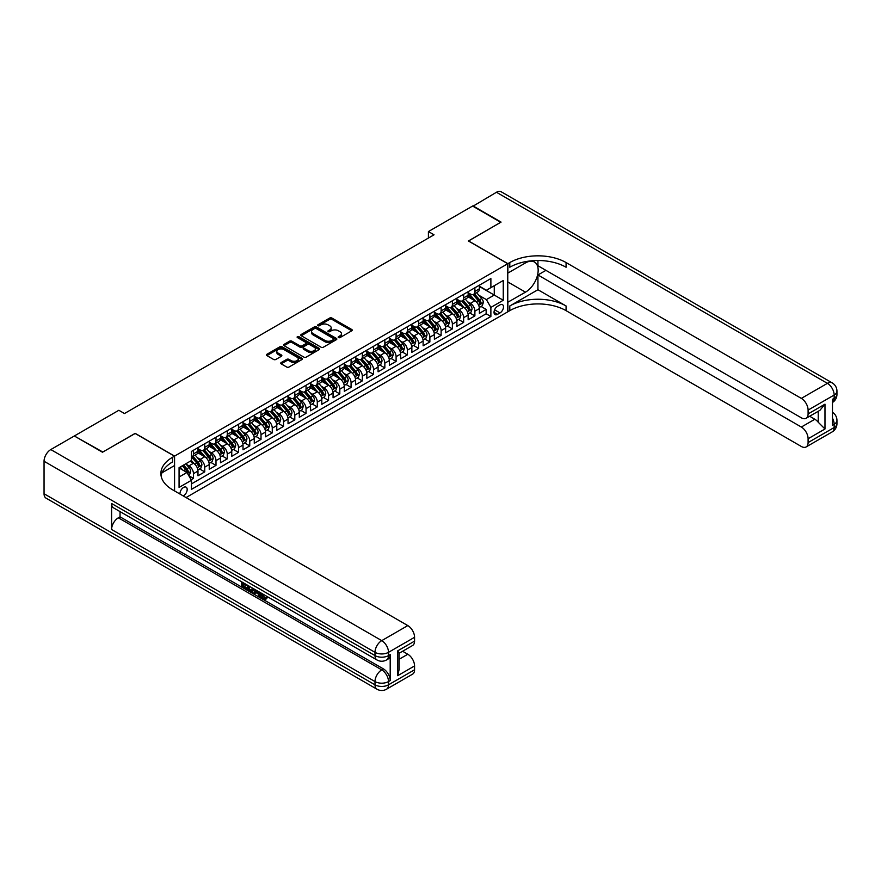 <?xml version="1.0" encoding="UTF-8"?>
<svg xmlns="http://www.w3.org/2000/svg" width="881" height="881" viewBox="0 0 881 881"><rect width="100%" height="100%" fill="white"/><g stroke="black" fill="none" stroke-linecap="round" stroke-linejoin="round"><path stroke-width="1.32" d="M338.502 337.577A1.09 0.628 0 0 0 340.044 337.577L351.783 330.793A1.564 0.903 0 0 0 352.246 330.155A1.564 0.903 0 0 0 351.783 329.516L331.895 318.041A1.564 0.903 0 0 0 329.692 318.041L317.942 324.814A1.09 0.628 0 0 0 319.495 325.706L321.014 324.836A5 2.885 0 0 1 328.084 324.836L329.747 325.794A5 2.885 0 0 1 331.212 327.831A5 2.885 0 0 1 329.747 329.868L328.228 330.749A1.09 0.628 0 0 0 329.769 331.641L331.289 330.76A5 2.885 0 0 1 338.359 330.76L340.022 331.719A5 2.885 0 0 1 341.487 333.767A5 2.885 0 0 1 340.022 335.804L338.502 336.685A1.09 0.628 0 0 0 338.502 337.577L338.502 336.685M183.226 495.926A5.099 2.94 120 0 0 183.578 495.739A5.099 2.94 120 0 0 186.904 491.257A5.099 2.94 120 0 0 186.122 487.171A5.099 2.94 120 0 0 183.578 487.424A5.099 2.94 120 0 0 179.988 494.065M281.182 362.565A1.564 0.903 0 0 0 280.72 363.203A1.564 0.903 0 0 0 281.182 363.842L286.765 367.058A1.564 0.903 0 0 0 288.968 367.058L302.007 359.536A1.564 0.903 0 0 0 302.469 358.897A1.564 0.903 0 0 0 302.007 358.259L282.118 346.773A1.564 0.903 0 0 0 279.916 346.773L266.877 354.305A1.564 0.903 0 0 0 266.414 354.944A1.564 0.903 0 0 0 266.877 355.583L273.617 359.47A1.564 0.903 0 0 0 275.819 359.47L281.402 356.254A1.564 0.903 0 0 0 281.865 355.616A1.564 0.903 0 0 0 281.402 354.977L278.055 353.05A4.185 2.412 0 0 1 276.832 351.343A4.185 2.412 0 0 1 279.42 349.107A4.185 2.412 0 0 1 283.968 349.636L297.062 357.19A4.185 2.412 0 0 1 298.285 358.897A4.185 2.412 0 0 1 295.708 361.122A4.185 2.412 0 0 1 291.148 360.604L288.968 359.349A1.564 0.903 0 0 0 286.765 359.349L281.182 362.565L281.182 363.842L286.765 360.648L286.765 359.349M135.167 433.485L102.813 452.03L74.665 436.183M135.167 433.353L174.57 456.094L507.764 263.727L507.764 311.819L186.056 497.556M74.665 435.787L118.847 410.282L124.474 413.53L434.036 234.809L428.408 231.56L472.59 206.055L500.727 222.298L468.373 240.987L507.764 263.727M321.125 347.224A1.564 0.903 0 0 0 323.338 347.224L336.377 339.692A1.564 0.903 0 0 0 336.828 339.053A1.564 0.903 0 0 0 336.377 338.425L316.488 326.939A1.564 0.903 0 0 0 314.275 326.939L301.236 334.461A1.564 0.903 0 0 0 300.773 335.099A1.564 0.903 0 0 0 301.236 335.738L321.125 347.224M297.866 337.808A1.09 0.628 0 0 1 298.967 337.963L298.967 336.663L319.186 348.336A1.564 0.903 0 0 1 319.649 348.975A1.564 0.903 0 0 1 319.186 349.614L306.148 357.146A1.564 0.903 0 0 1 303.945 357.146L284.056 345.66L289.629 342.467L289.629 341.167L284.056 344.383A1.564 0.903 0 0 0 283.594 345.022A1.564 0.903 0 0 0 284.056 345.66L284.056 344.383M289.629 342.467A1.564 0.903 0 0 1 291.842 342.467L291.842 341.167A1.564 0.903 0 0 0 289.629 341.167M291.842 341.167L299.914 345.826A1.564 0.903 0 0 0 302.117 345.826L305.817 343.678A1.564 0.903 0 0 0 306.28 343.05A1.564 0.903 0 0 0 305.817 342.412L297.426 337.555A1.09 0.628 0 0 1 298.967 336.663M191.144 479.738L193.479 478.394L188.809 475.696M186.155 464.21L188.975 465.851A6.365 3.678 60 0 1 193.479 473.648L197.983 471.049L197.983 475.784L204.733 471.886L199.613 468.934M197.41 457.713L200.24 459.342A6.365 3.678 60 0 1 204.733 467.15L209.238 464.551L209.238 469.287L215.999 465.388L210.878 462.437M208.665 451.215L211.495 452.845A6.365 3.678 60 0 1 215.999 460.642L220.492 458.043L220.492 462.789L227.254 458.891L222.133 455.94M219.92 444.718L222.75 446.348A6.365 3.678 60 0 1 227.254 454.144L231.758 451.546L231.758 456.292L238.509 452.394L233.388 449.431M231.174 438.22L234.005 439.85A6.365 3.678 60 0 1 238.509 447.647L243.013 445.048L243.013 449.795L249.764 445.896L244.643 442.934M242.44 431.723L245.259 433.353A6.365 3.678 60 0 1 249.764 441.15L254.268 438.551L254.268 443.297L261.018 439.399L255.897 436.436M253.695 425.226L256.514 426.856A6.365 3.678 60 0 1 261.018 434.652L265.522 432.053L265.522 436.8L272.273 432.901L267.152 429.939M264.95 418.717L267.78 420.358A6.365 3.678 60 0 1 272.273 428.155L276.777 425.556L276.777 430.291L283.539 426.393L278.418 423.442M276.205 412.22L279.035 413.85A6.365 3.678 60 0 1 283.539 421.658L288.032 419.059L288.032 423.794L294.794 419.896L289.673 416.944M287.459 405.723L290.29 407.352A6.365 3.678 60 0 1 294.794 415.149L299.298 412.55L299.298 417.297L306.048 413.398L300.928 410.447M298.714 399.225L301.544 400.855A6.365 3.678 60 0 1 306.048 408.652L310.553 406.053L310.553 410.799L317.303 406.901L312.182 403.939M309.98 392.728L312.799 394.358A6.365 3.678 60 0 1 317.303 402.154L321.807 399.556L321.807 404.302L328.558 400.403L323.437 397.441M321.235 386.23L324.054 387.86A6.365 3.678 60 0 1 328.558 395.657L333.062 393.058L333.062 397.805L339.813 393.906L334.692 390.944M332.489 379.733L335.32 381.363A6.365 3.678 60 0 1 339.813 389.16L344.317 386.561L344.317 391.307L351.079 387.409L345.958 384.446M343.744 373.225L346.574 374.865A6.365 3.678 60 0 1 351.079 382.662L355.572 380.063L355.572 384.799L362.333 380.9L357.212 377.949M354.999 366.727L357.829 368.357A6.365 3.678 60 0 1 362.333 376.165L366.837 373.566L366.837 378.301L373.588 374.403L368.467 371.452M366.254 360.23L369.084 361.86A6.365 3.678 60 0 1 373.588 369.657L378.092 367.058L378.092 371.804L384.843 367.906L379.722 364.954M377.52 353.733L380.339 355.362A6.365 3.678 60 0 1 384.843 363.159L389.347 360.56L389.347 365.307L396.098 361.408L390.977 358.446M388.774 347.235L391.593 348.865A6.365 3.678 60 0 1 396.098 356.662L400.602 354.063L400.602 358.809L407.352 354.911L402.232 351.948M400.029 340.738L402.859 342.368A6.365 3.678 60 0 1 407.352 350.164L411.856 347.566L411.856 352.312L418.618 348.413L413.497 345.451M411.284 334.24L414.114 335.87A6.365 3.678 60 0 1 418.618 343.667L423.122 341.068L423.122 345.815L429.873 341.916L424.752 338.954M422.539 327.732L425.369 329.373A6.365 3.678 60 0 1 429.873 337.17L434.377 334.571L434.377 339.306L441.128 335.408L436.007 332.456M433.793 321.235L436.624 322.864A6.365 3.678 60 0 1 441.128 330.672L445.632 328.073L445.632 332.809L452.382 328.91L447.262 325.959M445.059 314.737L447.878 316.367A6.365 3.678 60 0 1 452.382 324.164L456.887 321.565L456.887 326.311L463.637 322.413L458.516 319.462M456.314 308.24L459.133 309.87A6.365 3.678 60 0 1 463.637 317.667L468.141 315.068L468.141 319.814L474.892 315.916L474.892 311.169A6.365 3.678 -120 0 0 470.399 303.372L467.569 301.743M469.771 312.953L474.892 315.916M197.983 471.049A6.365 3.678 -120 0 0 193.479 463.252L190.109 461.292M209.238 464.551A6.365 3.678 -120 0 0 204.733 456.743L197.773 452.724M220.492 458.043A6.365 3.678 -120 0 0 215.999 450.246L209.028 446.226M231.758 451.546A6.365 3.678 -120 0 0 227.254 443.749L220.294 439.729M243.013 445.048A6.365 3.678 -120 0 0 238.509 437.251L231.549 433.232M254.268 438.551A6.365 3.678 -120 0 0 249.764 430.754L242.804 426.734M265.522 432.053A6.365 3.678 -120 0 0 261.018 424.257L254.058 420.237M276.777 425.556A6.365 3.678 -120 0 0 272.273 417.759L265.313 413.74M288.032 419.059A6.365 3.678 -120 0 0 283.539 411.251L276.568 407.231M299.298 412.55A6.365 3.678 -120 0 0 294.794 404.753L287.834 400.734M310.553 406.053A6.365 3.678 -120 0 0 306.048 398.256L299.088 394.236M321.807 399.556A6.365 3.678 -120 0 0 317.303 391.759L310.343 387.739M333.062 393.058A6.365 3.678 -120 0 0 328.558 385.261L321.598 381.242M344.317 386.561A6.365 3.678 -120 0 0 339.813 378.764L332.853 374.744M355.572 380.063A6.365 3.678 -120 0 0 351.079 372.267L344.108 368.247M366.837 373.566A6.365 3.678 -120 0 0 362.333 365.758L355.373 361.739M378.092 367.058A6.365 3.678 -120 0 0 373.588 359.261L366.628 355.241M389.347 360.56A6.365 3.678 -120 0 0 384.843 352.763L377.883 348.744M400.602 354.063A6.365 3.678 -120 0 0 396.098 346.266L389.138 342.246M411.856 347.566A6.365 3.678 -120 0 0 407.352 339.769L400.392 335.749M423.122 341.068A6.365 3.678 -120 0 0 418.618 333.271L411.647 329.252M434.377 334.571A6.365 3.678 -120 0 0 429.873 326.763L422.913 322.754M445.632 328.073A6.365 3.678 -120 0 0 441.128 320.266L434.168 316.246M456.887 321.565A6.365 3.678 -120 0 0 452.382 313.768L445.423 309.749M468.141 315.068A6.365 3.678 -120 0 0 463.637 307.271L456.677 303.251M500.001 304.87L497.523 306.302A4.934 2.852 120 0 0 494.296 310.641A4.934 2.852 120 0 0 495.056 314.605A4.934 2.852 120 0 0 497.523 314.352L500.001 312.931A4.934 2.852 120 0 0 503.227 308.581A4.934 2.852 120 0 0 502.467 304.628A4.934 2.852 120 0 0 500.001 304.87M174.57 490.926L174.57 456.094M179.074 477.028L186.948 472.48L191.452 480.277L191.452 489.373L490.882 316.499L490.882 307.403L486.378 299.606L478.824 295.245M191.452 480.277L179.074 487.424L179.074 467.668L191.452 460.521L191.452 451.413L490.882 278.55L490.882 287.647L503.26 280.499L503.26 300.256L490.882 307.403M197.983 448.693L200.24 449.993A6.365 3.678 60 0 0 203.423 450.301L207.927 447.702A6.365 3.678 -120 0 0 209.238 444.784L209.238 441.15M209.238 442.185L211.495 443.484A6.365 3.678 60 0 0 214.678 443.804L219.182 441.205A6.365 3.678 -120 0 0 220.492 438.286L220.492 434.652M220.492 435.688L222.75 436.987A6.365 3.678 60 0 0 225.932 437.306L230.437 434.707A6.365 3.678 -120 0 0 231.758 431.789L231.758 428.155M231.758 429.19L234.005 430.49A6.365 3.678 60 0 0 237.187 430.809L241.691 428.21A6.365 3.678 -120 0 0 243.013 425.292L243.013 421.658M243.013 422.693L245.259 423.992A6.365 3.678 60 0 0 248.442 424.312L252.946 421.713A6.365 3.678 -120 0 0 254.268 418.794L254.268 415.149M254.268 416.195L256.514 417.495A6.365 3.678 60 0 0 259.708 417.814L264.201 415.204A6.365 3.678 -120 0 0 265.522 412.297L265.522 408.652M265.522 409.698L267.78 410.998A6.365 3.678 60 0 0 270.963 411.306L275.467 408.707A6.365 3.678 -120 0 0 276.777 405.8L276.777 402.154M276.777 403.201L279.035 404.5A6.365 3.678 60 0 0 282.217 404.808L286.721 402.21A6.365 3.678 -120 0 0 288.032 399.291L288.032 395.657M288.032 396.692L290.29 397.992A6.365 3.678 60 0 0 293.472 398.311L297.976 395.712A6.365 3.678 -120 0 0 299.298 392.794L299.298 389.16M299.298 390.195L301.544 391.494A6.365 3.678 60 0 0 304.727 391.814L309.231 389.215A6.365 3.678 -120 0 0 310.553 386.296L310.553 382.662M310.553 383.698L312.799 384.997A6.365 3.678 60 0 0 315.982 385.316L320.486 382.717A6.365 3.678 -120 0 0 321.807 379.799L321.807 376.165M321.807 377.2L324.054 378.5A6.365 3.678 60 0 0 327.247 378.819L331.741 376.22A6.365 3.678 -120 0 0 333.062 373.302L333.062 369.657M333.062 370.703L335.32 372.002A6.365 3.678 60 0 0 338.502 372.322L343.006 369.712A6.365 3.678 -120 0 0 344.317 366.804L344.317 363.159M344.317 364.205L346.574 365.505A6.365 3.678 60 0 0 349.757 365.813L354.261 363.214A6.365 3.678 -120 0 0 355.572 360.307L355.572 356.662M355.572 357.708L357.829 359.007A6.365 3.678 60 0 0 361.012 359.316L365.516 356.717A6.365 3.678 -120 0 0 366.837 353.799L366.837 350.164M366.837 351.2L369.084 352.499A6.365 3.678 60 0 0 372.267 352.818L376.771 350.22A6.365 3.678 -120 0 0 378.092 347.301L378.092 343.667M378.092 344.702L380.339 346.002A6.365 3.678 60 0 0 383.521 346.321L388.025 343.722A6.365 3.678 -120 0 0 389.347 340.804L389.347 337.17M389.347 338.205L391.593 339.504A6.365 3.678 60 0 0 394.787 339.824L399.28 337.225A6.365 3.678 -120 0 0 400.602 334.306L400.602 330.672M400.602 331.708L402.859 333.007A6.365 3.678 60 0 0 406.042 333.326L410.546 330.727A6.365 3.678 -120 0 0 411.856 327.809L411.856 324.164M411.856 325.21L414.114 326.51A6.365 3.678 60 0 0 417.297 326.829L421.801 324.219A6.365 3.678 -120 0 0 423.122 321.312L423.122 317.667M423.122 318.713L425.369 320.012A6.365 3.678 60 0 0 428.551 320.321L433.056 317.722A6.365 3.678 -120 0 0 434.377 314.814L434.377 311.169M434.377 312.215L436.624 313.515A6.365 3.678 60 0 0 439.806 313.823L444.31 311.224A6.365 3.678 -120 0 0 445.632 308.306L445.632 304.672M445.632 305.707L447.878 307.006A6.365 3.678 60 0 0 451.061 307.326L455.565 304.727A6.365 3.678 -120 0 0 456.887 301.809L456.887 298.174M456.887 299.21L459.133 300.509A6.365 3.678 60 0 0 462.327 300.828L466.82 298.23A6.365 3.678 -120 0 0 468.141 295.311L468.141 291.677M191.452 483.911L486.158 313.768L486.158 309.418L479.396 313.317L479.396 308.57A6.365 3.678 -120 0 0 474.892 300.773L467.932 296.754M468.141 292.712L470.399 294.012A6.365 3.678 -120 0 0 473.582 294.331A6.365 3.678 -120 0 0 474.892 291.413L474.892 287.779M473.582 294.331L478.086 291.732A6.365 3.678 -120 0 0 479.396 288.814L479.396 285.18M193.479 450.246L193.479 453.891A6.365 3.678 60 0 1 192.168 456.799A6.365 3.678 60 0 1 191.452 457.063M192.168 456.799L196.661 454.2A6.365 3.678 -120 0 0 197.983 451.292L197.983 447.647M204.733 443.749L204.733 447.394A6.365 3.678 60 0 1 203.423 450.301M215.999 437.251L215.999 440.885A6.365 3.678 60 0 1 214.678 443.804M227.254 430.754L227.254 434.388A6.365 3.678 60 0 1 225.932 437.306M238.509 424.257L238.509 427.891A6.365 3.678 60 0 1 237.187 430.809M249.764 417.748L249.764 421.393A6.365 3.678 60 0 1 248.442 424.312M261.018 411.251L261.018 414.896A6.365 3.678 60 0 1 259.708 417.814M272.273 404.753L272.273 408.399A6.365 3.678 60 0 1 270.963 411.306M283.539 398.256L283.539 401.901A6.365 3.678 60 0 1 282.217 404.808M294.794 391.759L294.794 395.393A6.365 3.678 60 0 1 293.472 398.311M306.048 385.261L306.048 388.895A6.365 3.678 60 0 1 304.727 391.814M317.303 378.764L317.303 382.398A6.365 3.678 60 0 1 315.982 385.316M328.558 372.256L328.558 375.901A6.365 3.678 60 0 1 327.247 378.819M339.813 365.758L339.813 369.403A6.365 3.678 60 0 1 338.502 372.322M351.079 359.261L351.079 362.906A6.365 3.678 60 0 1 349.757 365.813M362.333 352.763L362.333 356.409A6.365 3.678 60 0 1 361.012 359.316M373.588 346.266L373.588 349.9A6.365 3.678 60 0 1 372.267 352.818M384.843 339.769L384.843 343.403A6.365 3.678 60 0 1 383.521 346.321M396.098 333.271L396.098 336.905A6.365 3.678 60 0 1 394.787 339.824M407.352 326.763L407.352 330.408A6.365 3.678 60 0 1 406.042 333.326M418.618 320.266L418.618 323.911A6.365 3.678 60 0 1 417.297 326.829M429.873 313.768L429.873 317.413A6.365 3.678 60 0 1 428.551 320.321M441.128 307.271L441.128 310.916A6.365 3.678 60 0 1 439.806 313.823M452.382 300.773L452.382 304.408A6.365 3.678 60 0 1 451.061 307.326M463.637 294.276L463.637 297.91A6.365 3.678 60 0 1 462.327 300.828M463.637 317.667L463.637 322.413M452.382 324.164L452.382 328.91M441.128 330.672L441.128 335.408M429.873 337.17L429.873 341.916M418.618 343.667L418.618 348.413M407.352 350.164L407.352 354.911M396.098 356.662L396.098 361.408M384.843 363.159L384.843 367.906M373.588 369.657L373.588 374.403M362.333 376.165L362.333 380.9M351.079 382.662L351.079 387.409M339.813 389.16L339.813 393.906M328.558 395.657L328.558 400.403M317.303 402.154L317.303 406.901M306.048 408.652L306.048 413.398M294.794 415.149L294.794 419.896M283.539 421.658L283.539 426.393M272.273 428.155L272.273 432.901M261.018 434.652L261.018 439.399M249.764 441.15L249.764 445.896M238.509 447.647L238.509 452.394M227.254 454.144L227.254 458.891M215.999 460.642L215.999 465.388M204.733 467.15L204.733 471.886M193.479 473.648L193.479 478.394M186.948 472.48L179.074 467.921M486.378 299.606L494.263 295.058L494.263 285.697L503.26 280.499M479.396 286.479L503.26 300.256M479.396 286.215L486.378 290.245L490.882 287.647M428.408 231.56L428.408 238.057M481.037 306.456L486.158 309.418M486.158 313.768L490.882 316.499M338.932 337.731L340.022 337.104A5 2.885 0 0 0 341.487 335.066L341.487 333.767M331.212 327.831L331.212 329.131A5 2.885 0 0 1 329.747 331.168L328.657 331.796M351.761 330.804L331.895 319.34A1.564 0.903 0 0 0 329.692 319.34L318.382 325.86M336.355 339.714L316.488 328.239A1.564 0.903 0 0 0 314.275 328.239L301.258 335.749M333.613 339.504A1.09 0.628 0 0 0 333.613 338.612L316.147 328.536A1.09 0.628 0 0 0 314.605 328.536L312.997 329.461A5 2.885 0 0 0 311.544 331.498A5 2.885 0 0 0 312.997 333.536L324.935 340.429A5 2.885 0 0 0 332.005 340.429L333.613 339.504L333.613 340.804A1.09 0.628 0 0 0 333.932 340.363L333.932 339.053M311.544 331.498L311.544 332.798A5 2.885 0 0 0 312.997 334.835L312.997 333.536M333.613 340.804L332.005 341.729A5 2.885 0 0 1 324.935 341.729L312.997 334.835M291.842 342.467L299.914 347.125A1.564 0.903 0 0 0 302.117 347.125L305.817 344.978A1.564 0.903 0 0 0 306.28 344.35L306.28 343.05M298.967 337.963L319.164 349.625M308.284 350.649A4.185 2.412 0 0 0 312.832 351.178A4.185 2.412 0 0 0 315.42 348.942A4.185 2.412 0 0 0 314.187 347.235L309.572 344.581A1.564 0.903 0 0 0 307.37 344.581L303.67 346.718A1.564 0.903 0 0 0 303.207 347.356A1.564 0.903 0 0 0 303.67 347.984L308.284 350.649L308.284 351.948A4.185 2.412 0 0 0 312.832 352.477A4.185 2.412 0 0 0 315.42 350.242L315.42 348.942M303.207 347.356L303.207 348.656A1.564 0.903 0 0 0 303.67 349.283L303.67 347.984M308.284 351.948L303.67 349.283M298.285 358.897L298.285 360.197A4.185 2.412 0 0 1 295.708 362.421A4.185 2.412 0 0 1 291.148 361.904L288.968 360.648A1.564 0.903 0 0 0 286.765 360.648M276.832 351.343L276.832 352.642A4.185 2.412 0 0 0 278.055 354.349L278.055 353.05M281.38 356.265L278.055 354.349M301.985 359.547L282.118 348.072A1.564 0.903 0 0 0 279.916 348.072L266.888 355.594L266.877 354.305M479.308 307.458L482.215 305.773L483.339 302.524A4.218 2.434 -120 0 0 481.698 298.571L476.555 292.613M475.52 301.181L469.419 294.122A12.18 7.026 -120 0 0 468.141 292.778M472.183 299.199L468.769 295.256A10.109 5.837 -120 0 0 468.141 294.573M473.009 294.562L478.207 300.586A4.218 2.434 60 0 1 479.716 303.482L481.059 302.712A4.218 2.434 -120 0 0 479.561 299.804L474.419 293.847M473.306 294.463L478.901 300.928A2.147 1.244 60 0 1 479.44 301.776L481.059 302.712M472.932 206.242L496.455 192.267L827.402 383.345A9.548 5.517 120 0 1 832.171 382.872A9.548 9.548 0 0 1 836.95 391.142A9.548 5.517 180 0 1 834.153 395.04L808.097 410.083A9.548 5.517 -120 0 0 801.336 398.388L827.402 383.345A9.548 5.517 60 0 1 834.153 395.04L834.153 398.289L832.468 399.269L832.468 425.259L834.153 424.29L834.153 427.538A9.548 5.517 60 0 1 832.171 431.91L806.115 446.953A9.548 5.517 -120 0 0 808.097 442.581L834.153 427.538A9.548 5.517 0 0 0 836.95 423.64A9.548 9.548 0 0 1 832.171 431.91M472.932 205.857L501.069 222.1L468.483 241.042M507.764 302.271L525.494 292.162A17.906 10.341 120 0 0 537.201 276.381A17.906 10.341 120 0 0 534.448 262.031A17.906 10.341 120 0 0 525.494 262.912L507.874 273.088L507.874 263.661L509.791 262.56A39.799 22.972 180 0 1 566.076 262.56L801.336 398.388M507.874 302.337L507.874 311.753L509.791 310.652A39.799 22.972 180 0 1 566.076 310.652L801.336 446.48A9.548 5.517 -120 0 0 806.115 446.953M537.939 289.728L509.791 305.971A39.799 22.972 180 0 1 566.076 305.971L537.939 289.728L537.939 274.971L545.923 270.357M537.939 260.512L537.939 265.743L801.336 417.814A9.548 5.517 -120 0 0 806.115 418.288A9.548 5.517 -120 0 0 808.097 413.916L824.979 404.17L824.979 428.992L818.229 422.241L818.229 411.306M824.979 428.992L808.097 438.749L808.097 442.581M808.097 438.749A9.548 5.517 -120 0 0 801.336 427.043L814.848 419.246A9.548 5.517 60 0 1 818.229 422.241M537.939 274.971L801.336 427.043M496.455 192.267A9.548 5.517 -60 0 1 501.234 191.794L832.171 382.872M468.483 240.92L507.874 263.661M808.097 410.083L808.097 413.916M809.65 416.25L814.848 419.246M509.791 262.56L509.791 267.24A39.799 22.972 180 0 1 566.076 267.24L566.076 262.56M806.115 418.288L819.925 410.315L824.979 404.17M261.36 593.21L261.272 594.146L262.131 593.651L265.049 598.276M261.272 594.146L263.353 598.518L264.674 598.684L266.15 597.142L267.108 597.946L265.412 599.73L263.441 599.465C261.371 598.067 260.324 596.107 260.313 593.607L260.391 592.649M255.853 592.583L254.51 594.212L253.508 593.629L255.204 589.653M259.499 592.131L260.842 596.822L259.939 597.351L258.926 596.767L258.166 593.915L255.281 592.252L254.51 594.212M243.288 584.136L243.288 585.799L247.275 588.09L247.275 588.993L246.372 589.51L241.438 586.669L241.438 581.702M246.845 584.83L245.942 585.667L242.396 583.618L242.396 586.317L243.288 585.799M111.59 503.503L374.998 655.585A9.548 5.517 120 0 0 376.969 659.957L113.572 507.874A9.548 5.517 -60 0 1 111.59 503.503L111.59 529.503A9.548 5.517 -60 0 1 118.34 517.808L120.036 516.828L383.433 668.91A9.548 5.517 60 0 1 390.195 680.606L390.195 654.605A9.548 5.517 60 0 1 388.213 658.977L386.528 659.957A9.548 5.517 -120 0 0 388.499 655.585L390.195 654.605M120.036 516.828L120.036 511.608M253.144 588.464L253.21 589.521L254.091 589.015L252.285 592.098L247.671 590.259L247.671 585.303M102.471 452.228L135.057 433.419L174.46 456.16L172.544 457.272A39.799 22.972 -0 0 0 160.893 473.515A39.799 22.972 -0 0 0 172.544 489.759L407.804 625.587A9.548 5.517 60 0 1 414.566 637.293L388.499 652.336L388.499 655.585A9.548 5.517 -0 0 1 374.998 655.585L374.998 652.336L44.05 461.259A9.548 5.517 -60 0 1 50.801 449.563L74.334 435.985L102.471 452.228M174.46 456.16L174.46 465.586L162.016 472.767M397.672 650.872L399.071 652.986L399.071 669.681L397.672 675.694L397.672 650.872L414.566 641.126L414.566 637.293M414.566 641.126A9.548 5.517 60 0 1 412.583 645.498L399.071 653.295M44.05 493.756L374.998 684.823A9.548 5.517 120 0 0 376.969 689.206L46.032 498.128A9.548 5.517 -60 0 1 44.05 493.756L44.05 461.259M402.617 651.246L407.804 654.253A9.548 5.517 60 0 1 414.566 665.948L397.672 675.694M390.195 680.606L388.499 681.575L388.499 684.823L414.566 669.78L414.566 665.948M414.566 669.78A9.548 5.517 60 0 1 412.583 674.152L386.528 689.206A9.548 5.517 -120 0 0 388.499 684.823A9.548 5.517 -0 0 1 374.998 684.823L374.998 681.575L111.59 529.503M172.544 457.272L172.544 461.941A39.799 22.972 -0 0 0 161.091 475.85M242.396 586.317L246.372 588.618L247.275 588.09M246.372 588.618L246.372 589.51M242.396 582.253L246.339 584.532M245.942 584.764L245.942 585.667M253.21 589.521L252.285 592.098M248.629 585.854L248.629 589.918L250.017 590.722L251.614 591.085L252.197 587.913M249.521 586.372L249.521 589.389L252.517 590.567M248.629 589.918L249.521 589.389M250.017 590.722L250.92 590.193M258.232 591.404L259.939 597.351M256.096 590.171L255.567 591.525L257.88 592.858L257.34 590.887M256.668 590.501L257.538 591.625M255.567 591.525L256.47 591.008M263.353 598.518L264.256 598.001M265.247 597.659L266.205 598.463L267.108 597.946M266.205 598.463L265.412 599.73M468.053 313.955L470.961 312.27L472.084 309.022A4.218 2.434 -120 0 0 470.443 305.068L465.3 299.111M464.265 307.678L458.164 300.619A12.18 7.026 -120 0 0 456.887 299.287M460.917 305.696L457.514 301.754A10.109 5.837 -120 0 0 456.887 301.071M461.743 301.06L466.952 307.084A4.218 2.434 60 0 1 468.45 309.991L469.804 309.209A4.218 2.434 -120 0 0 468.307 306.302L463.153 300.344M462.051 300.961L467.646 307.425A2.147 1.244 60 0 1 468.185 308.273L469.804 309.209M456.787 320.453L459.706 318.779L460.829 315.53A4.218 2.434 -120 0 0 459.188 311.566L454.045 305.608M453.01 314.187L446.909 307.117A12.18 7.026 -120 0 0 445.632 305.784M449.662 312.204L446.249 308.251A10.109 5.837 -120 0 0 445.632 307.568M450.488 307.557L455.697 313.581A4.218 2.434 60 0 1 457.195 316.488L458.549 315.706A4.218 2.434 -120 0 0 457.041 312.799L451.898 306.841M450.797 307.458L456.391 313.933A2.147 1.244 60 0 1 456.931 314.77L458.549 315.706M445.533 326.95L448.44 325.276L449.574 322.028A4.218 2.434 -120 0 0 447.922 318.063L442.78 312.105M441.755 320.684L435.655 313.614A12.18 7.026 -120 0 0 434.377 312.281M438.408 318.702L434.994 314.748A10.109 5.837 -120 0 0 434.377 314.065M439.234 314.054L444.442 320.078A4.218 2.434 60 0 1 445.94 322.986L447.295 322.204A4.218 2.434 -120 0 0 445.786 319.296L440.643 313.339M439.542 313.955L445.125 320.431A2.147 1.244 60 0 1 445.676 321.268L447.295 322.204M434.278 333.447L437.185 331.774L438.309 328.525A4.218 2.434 -120 0 0 436.668 324.56L431.525 318.603M430.501 327.181L424.4 320.122A12.18 7.026 -120 0 0 423.122 318.779M427.153 325.199L423.739 321.246A10.109 5.837 -120 0 0 423.122 320.574M427.979 320.552L433.177 326.576A4.218 2.434 60 0 1 434.685 329.483L436.04 328.701A4.218 2.434 -120 0 0 434.531 325.794L429.388 319.847M428.287 320.453L433.87 326.928A2.147 1.244 60 0 1 434.41 327.765L436.04 328.701M423.023 339.956L425.93 338.271L427.054 335.022A4.218 2.434 -120 0 0 425.413 331.058L420.27 325.111M419.235 333.679L413.145 326.62A12.18 7.026 -120 0 0 411.856 325.276M415.898 331.697L412.484 327.743A10.109 5.837 -120 0 0 411.856 327.071M416.724 327.049L421.922 333.073A4.218 2.434 60 0 1 423.431 335.98L424.774 335.198A4.218 2.434 -120 0 0 423.276 332.291L418.134 326.344M417.032 326.95L422.616 333.425A2.147 1.244 60 0 1 423.155 334.262L424.774 335.198M411.768 346.453L414.676 344.768L415.799 341.52A4.218 2.434 -120 0 0 414.158 337.555L409.015 331.608M407.98 340.176L401.879 333.117A12.18 7.026 -120 0 0 400.602 331.774M404.643 338.194L401.229 334.251A10.109 5.837 -120 0 0 400.602 333.569M405.469 333.547L410.667 339.57A4.218 2.434 60 0 1 412.176 342.478L413.519 341.696A4.218 2.434 -120 0 0 412.022 338.8L406.879 332.842M405.767 333.459L411.361 339.923A2.147 1.244 60 0 1 411.901 340.771L413.519 341.696M400.514 352.951L403.421 351.266L404.544 348.017A4.218 2.434 -120 0 0 402.903 344.064L397.76 338.106M396.725 346.674L390.624 339.614A12.18 7.026 -120 0 0 389.347 338.271M393.378 344.691L389.975 340.749A10.109 5.837 -120 0 0 389.347 340.066M394.203 340.055L399.412 346.079A4.218 2.434 60 0 1 400.91 348.975L402.265 348.204A4.218 2.434 -120 0 0 400.756 345.297L395.613 339.339M394.512 339.956L400.106 346.42A2.147 1.244 60 0 1 400.646 347.268L402.265 348.204M389.248 359.448L392.166 357.763L393.289 354.514A4.218 2.434 -120 0 0 391.649 350.561L386.506 344.603M385.471 353.171L379.37 346.112A12.18 7.026 -120 0 0 378.092 344.779M382.123 351.189L378.709 347.246A10.109 5.837 -120 0 0 378.092 346.563M382.949 346.552L388.158 352.576A4.218 2.434 60 0 1 389.655 355.484L391.01 354.702A4.218 2.434 -120 0 0 389.501 351.794L384.358 345.837M383.257 346.453L388.851 352.918A2.147 1.244 60 0 1 389.391 353.766L391.01 354.702M377.993 365.945L380.9 364.271L382.035 361.023A4.218 2.434 -120 0 0 380.383 357.058L375.24 351.101M374.216 359.679L368.115 352.609A12.18 7.026 -120 0 0 366.837 351.277M370.868 357.697L367.454 353.744A10.109 5.837 -120 0 0 366.837 353.061M371.694 353.05L376.903 359.074A4.218 2.434 60 0 1 378.401 361.981L379.755 361.199A4.218 2.434 -120 0 0 378.246 358.292L373.104 352.334M372.002 352.951L377.586 359.426A2.147 1.244 60 0 1 378.136 360.263L379.755 361.199M366.738 372.443L369.646 370.769L370.769 367.52A4.218 2.434 -120 0 0 369.128 363.556L363.985 357.598M362.961 366.177L356.86 359.107A12.18 7.026 -120 0 0 355.572 357.774M359.613 364.194L356.199 360.241A10.109 5.837 -120 0 0 355.572 359.558M360.439 359.547L365.637 365.571A4.218 2.434 60 0 1 367.146 368.478L368.5 367.696A4.218 2.434 -120 0 0 366.992 364.789L361.849 358.831M360.747 359.448L366.331 365.923A2.147 1.244 60 0 1 366.87 366.76L368.5 367.696M355.484 378.94L358.391 377.266L359.514 374.018A4.218 2.434 -120 0 0 357.873 370.053L352.73 364.095M351.695 372.674L345.605 365.615A12.18 7.026 -120 0 0 344.317 364.271M348.358 370.692L344.945 366.738A10.109 5.837 -120 0 0 344.317 366.067M349.184 366.044L354.382 372.068A4.218 2.434 60 0 1 355.891 374.976L357.234 374.194A4.218 2.434 -120 0 0 355.737 371.286L350.594 365.34M349.493 365.945L355.076 372.421A2.147 1.244 60 0 1 355.616 373.258L357.234 374.194M344.229 385.449L347.136 383.764L348.259 380.515A4.218 2.434 -120 0 0 346.618 376.55L341.476 370.604M340.44 379.171L334.34 372.112A12.18 7.026 -120 0 0 333.062 370.769M337.104 377.189L333.69 373.236A10.109 5.837 -120 0 0 333.062 372.564M337.93 372.542L343.127 378.566A4.218 2.434 60 0 1 344.636 381.473L345.98 380.691A4.218 2.434 -120 0 0 344.482 377.784L339.339 371.837M338.227 372.443L343.821 378.918A2.147 1.244 60 0 1 344.361 379.755L345.98 380.691M332.974 391.946L335.881 390.261L337.005 387.012A4.218 2.434 -120 0 0 335.364 383.048L330.221 377.101M329.186 385.669L323.085 378.61A12.18 7.026 -120 0 0 321.807 377.266M325.838 383.687L322.435 379.744A10.109 5.837 -120 0 0 321.807 379.061M326.664 379.039L331.873 385.063A4.218 2.434 60 0 1 333.37 387.97L334.725 387.188A4.218 2.434 -120 0 0 333.216 384.292L328.073 378.334M326.972 378.951L332.566 385.415A2.147 1.244 60 0 1 333.106 386.263L334.725 387.188M321.708 398.443L324.626 396.758L325.75 393.51A4.218 2.434 -120 0 0 324.109 389.556L318.966 383.598M317.931 392.166L311.83 385.107A12.18 7.026 -120 0 0 310.553 383.764M314.583 390.184L311.169 386.241A10.109 5.837 -120 0 0 310.553 385.559M315.409 385.548L320.618 391.571A4.218 2.434 60 0 1 322.116 394.468L323.47 393.697A4.218 2.434 -120 0 0 321.961 390.79L316.819 384.832M315.717 385.449L321.312 391.913A2.147 1.244 60 0 1 321.851 392.761L323.47 393.697M310.453 404.941L313.361 403.256L314.495 400.007A4.218 2.434 -120 0 0 312.843 396.054L307.7 390.096M306.676 398.664L300.575 391.605A12.18 7.026 -120 0 0 299.298 390.272M303.328 396.692L299.914 392.739A10.109 5.837 -120 0 0 299.298 392.056M304.154 392.045L309.352 398.069A4.218 2.434 60 0 1 310.861 400.976L312.215 400.194A4.218 2.434 -120 0 0 310.707 397.287L305.564 391.329M304.463 391.946L310.046 398.41A2.147 1.244 60 0 1 310.597 399.258L312.215 400.194M299.199 411.438L302.106 409.764L303.229 406.515A4.218 2.434 -120 0 0 301.588 402.551L296.445 396.593M295.421 405.172L289.32 398.102A12.18 7.026 -120 0 0 288.032 396.769M292.074 403.19L288.66 399.236A10.109 5.837 -120 0 0 288.032 398.553M292.899 398.542L298.097 404.566A4.218 2.434 60 0 1 299.606 407.474L300.961 406.692A4.218 2.434 -120 0 0 299.452 403.784L294.309 397.827M293.208 398.443L298.791 404.919A2.147 1.244 60 0 1 299.331 405.756L300.961 406.692M287.944 417.935L290.851 416.261L291.974 413.013A4.218 2.434 -120 0 0 290.334 409.048L285.191 403.091M284.156 411.669L278.066 404.599A12.18 7.026 -120 0 0 276.777 403.267M280.819 409.687L277.405 405.734A10.109 5.837 -120 0 0 276.777 405.051M281.645 405.04L286.843 411.064A4.218 2.434 60 0 1 288.351 413.971L289.695 413.189A4.218 2.434 -120 0 0 288.197 410.282L283.054 404.324M281.953 404.941L287.536 411.416A2.147 1.244 60 0 1 288.076 412.253L289.695 413.189M276.689 424.433L279.596 422.759L280.72 419.51A4.218 2.434 -120 0 0 279.079 415.546L273.936 409.588M272.901 418.167L266.8 411.108A12.18 7.026 -120 0 0 265.522 409.764M269.564 416.184L266.15 412.231A10.109 5.837 -120 0 0 265.522 411.559M270.39 411.537L275.588 417.561A4.218 2.434 60 0 1 277.097 420.468L278.44 419.686A4.218 2.434 -120 0 0 276.942 416.779L271.8 410.832M270.687 411.438L276.282 417.913A2.147 1.244 60 0 1 276.821 418.75L278.44 419.686M265.434 430.941L268.342 429.256L269.465 426.008A4.218 2.434 -120 0 0 267.824 422.043L262.681 416.096M261.646 424.664L255.545 417.605A12.18 7.026 -120 0 0 254.268 416.261M258.298 422.682L254.895 418.728A10.109 5.837 -120 0 0 254.268 418.057M259.124 418.035L264.333 424.058A4.218 2.434 60 0 1 265.831 426.966L267.185 426.184A4.218 2.434 -120 0 0 265.677 423.276L260.534 417.33M259.432 417.935L265.027 424.411A2.147 1.244 60 0 1 265.566 425.248L267.185 426.184M254.169 437.439L257.087 435.754L258.21 432.505A4.218 2.434 -120 0 0 256.569 428.54L251.415 422.594M250.391 431.161L244.29 424.102A12.18 7.026 -120 0 0 243.013 422.759M247.043 429.179L243.63 425.237A10.109 5.837 -120 0 0 243.013 424.554M247.869 424.532L253.078 430.556A4.218 2.434 60 0 1 254.576 433.463L255.931 432.681A4.218 2.434 -120 0 0 254.422 429.785L249.279 423.827M248.178 424.444L253.772 430.908A2.147 1.244 60 0 1 254.312 431.756L255.931 432.681M242.914 443.936L245.821 442.251L246.955 439.002A4.218 2.434 -120 0 0 245.303 435.049L240.161 429.091M239.136 437.659L233.036 430.6A12.18 7.026 -120 0 0 231.758 429.256M235.789 435.677L232.375 431.734A10.109 5.837 -120 0 0 231.758 431.051M236.615 431.04L241.812 437.064A4.218 2.434 60 0 1 243.321 439.96L244.676 439.19A4.218 2.434 -120 0 0 243.167 436.282L238.024 430.324M236.923 430.941L242.506 437.405A2.147 1.244 60 0 1 243.057 438.253L244.676 439.19M231.659 450.433L234.566 448.748L235.69 445.5A4.218 2.434 -120 0 0 234.049 441.546L228.906 435.588M227.882 444.156L221.781 437.097A12.18 7.026 -120 0 0 220.492 435.765M224.534 442.185L221.12 438.231A10.109 5.837 -120 0 0 220.492 437.549M225.36 437.538L230.558 443.561A4.218 2.434 60 0 1 232.066 446.469L233.421 445.687A4.218 2.434 -120 0 0 231.912 442.78L226.769 436.822M225.668 437.439L231.251 443.903A2.147 1.244 60 0 1 231.791 444.751L233.421 445.687M220.404 456.931L223.311 455.257L224.435 452.008A4.218 2.434 -120 0 0 222.794 448.044L217.651 442.086M216.616 450.665L210.526 443.595A12.18 7.026 -120 0 0 209.238 442.262M213.279 448.682L209.865 444.729A10.109 5.837 -120 0 0 209.238 444.046M214.105 444.035L219.303 450.059A4.218 2.434 60 0 1 220.812 452.966L222.155 452.184A4.218 2.434 -120 0 0 220.657 449.277L215.515 443.319M214.413 443.936L219.997 450.411A2.147 1.244 60 0 1 220.536 451.248L222.155 452.184M209.149 463.428L212.057 461.754L213.18 458.505A4.218 2.434 -120 0 0 211.539 454.541L206.396 448.583M205.361 457.162L199.26 450.092A12.18 7.026 -120 0 0 197.983 448.759M202.013 455.18L198.61 451.226A10.109 5.837 -120 0 0 197.983 450.543M202.85 450.532L208.048 456.556A4.218 2.434 60 0 1 209.557 459.464L210.9 458.682A4.218 2.434 -120 0 0 209.403 455.774L204.26 449.817M203.148 450.433L208.742 456.909A2.147 1.244 60 0 1 209.282 457.746L210.9 458.682M197.895 469.925L200.802 468.252L201.925 465.003A4.218 2.434 -120 0 0 200.284 461.038L195.142 455.081M194.106 463.659L191.419 460.543M191.584 457.03L196.793 463.054A4.218 2.434 60 0 1 198.291 465.961L199.646 465.179A4.218 2.434 -120 0 0 198.137 462.272L192.994 456.325M191.893 456.931L197.487 463.406A2.147 1.244 60 0 1 198.027 464.243L199.646 465.179M188.589 475.3L189.547 474.749L190.67 471.5A4.218 2.434 -120 0 0 189.03 467.536L185.781 463.791M182.763 470.058L180.153 467.04M182.301 465.807L185.539 469.551A4.218 2.434 60 0 1 187.036 472.458L188.391 471.676A4.218 2.434 -120 0 0 186.882 468.769L183.644 465.025M182.554 465.653L186.232 469.903A2.147 1.244 60 0 1 186.772 470.74L188.391 471.676M188.975 465.851L193.479 463.252M200.24 459.342L204.733 456.743M211.495 452.845L215.999 450.246M222.75 446.348L227.254 443.749M234.005 439.85L238.509 437.251M245.259 433.353L249.764 430.754M256.514 426.856L261.018 424.257M267.78 420.358L272.273 417.759M279.035 413.85L283.539 411.251M290.29 407.352L294.794 404.753M301.544 400.855L306.048 398.256M312.799 394.358L317.303 391.759M324.054 387.86L328.558 385.261M335.32 381.363L339.813 378.764M346.574 374.865L351.079 372.267M357.829 368.357L362.333 365.758M369.084 361.86L373.588 359.261M380.339 355.362L384.843 352.763M391.593 348.865L396.098 346.266M402.859 342.368L407.352 339.769M414.114 335.87L418.618 333.271M425.369 329.373L429.873 326.763M436.624 322.864L441.128 320.266M447.878 316.367L452.382 313.768M459.133 309.87L463.637 307.271M470.399 303.372L474.892 300.773M474.892 291.413L479.396 288.814M193.479 453.891L197.983 451.292M204.733 447.394L209.238 444.784M215.999 440.885L220.492 438.286M227.254 434.388L231.758 431.789M238.509 427.891L243.013 425.292M249.764 421.393L254.268 418.794M261.018 414.896L265.522 412.297M272.273 408.399L276.777 405.8M283.539 401.901L288.032 399.291M294.794 395.393L299.298 392.794M306.048 388.895L310.553 386.296M317.303 382.398L321.807 379.799M328.558 375.901L333.062 373.302M339.813 369.403L344.317 366.804M351.079 362.906L355.572 360.307M362.333 356.409L366.837 353.799M373.588 349.9L378.092 347.301M384.843 343.403L389.347 340.804M396.098 336.905L400.602 334.306M407.352 330.408L411.856 327.809M418.618 323.911L423.122 321.312M429.873 317.413L434.377 314.814M441.128 310.916L445.632 308.306M452.382 304.408L456.887 301.809M463.637 297.91L468.141 295.311M474.892 311.169L479.396 308.57M494.604 309.815L500.001 312.931M494.032 312.337L497.523 314.352M340.022 337.104L340.022 335.804M328.228 331.641L328.228 330.749M329.747 331.168L329.747 329.868M317.942 325.706L317.942 324.814M329.692 319.34L329.692 318.041M331.895 319.34L331.895 318.041M351.783 330.793L351.783 329.516M301.236 335.738L301.236 334.461M314.275 328.239L314.275 326.939M316.488 328.239L316.488 326.939M336.377 339.692L336.377 338.425M324.935 341.729L324.935 340.429M332.005 341.729L332.005 340.429M299.914 347.125L299.914 345.826M302.117 347.125L302.117 345.826M305.817 344.978L305.817 343.678M319.186 349.614L319.186 348.336M288.968 360.648L288.968 359.349M291.148 361.904L291.148 360.604M281.402 356.254L281.402 354.977M279.916 348.072L279.916 346.773M282.118 348.072L282.118 346.773M302.007 359.536L302.007 358.259M478.658 305.289L483.317 302.612M469.419 294.122L470.002 293.791M479.561 299.804L481.698 298.571M476.192 301.743L478.207 300.586M509.791 305.971L509.791 310.652M566.076 305.971L566.076 310.652M832.468 418.156A9.548 5.517 60 0 1 834.153 424.29A9.548 5.517 180 0 0 836.95 420.391A9.548 9.548 0 0 0 832.468 412.286M832.468 402.485A9.548 9.548 0 0 0 836.95 394.391A9.548 5.517 0 0 1 834.153 398.289A9.548 5.517 60 0 1 832.468 402.474M507.764 281.931L525.494 292.162M50.801 449.563L381.748 640.63L407.804 625.587M118.34 517.808L381.748 669.879L383.433 668.91M399.071 659.296L407.804 654.253M381.748 640.63A9.548 5.517 120 0 0 374.998 652.336A9.548 5.517 180 0 0 388.499 652.336A9.548 5.517 -120 0 0 381.748 640.63M381.748 669.879A9.548 5.517 120 0 0 374.998 681.575A9.548 5.517 180 0 0 388.499 681.575A9.548 5.517 -120 0 0 381.748 669.879M467.404 311.797L472.051 309.11M458.164 300.619L458.748 300.289M468.307 306.302L470.443 305.068M464.937 308.24L466.952 307.084M456.149 318.294L460.796 315.607M446.909 307.117L447.493 306.786M457.041 312.799L459.188 311.566M453.682 314.737L455.697 313.581M444.894 324.792L449.541 322.105M435.655 313.614L436.238 313.284M445.786 319.296L447.922 318.063M442.427 321.235L444.442 320.078M433.639 331.289L438.286 328.602M424.4 320.122L424.972 319.781M434.531 325.794L436.668 324.56M431.172 327.743L433.177 326.576M422.373 337.786L427.032 335.099M413.145 326.62L413.718 326.278M423.276 332.291L425.413 331.058M419.907 334.24L421.922 333.073M411.119 344.284L415.777 341.608M401.879 333.117L402.463 332.776M412.022 338.8L414.158 337.555M408.652 340.738L410.667 339.57M399.864 350.781L404.511 348.105M390.624 339.614L391.208 339.284M400.756 345.297L402.903 344.064M397.397 347.235L399.412 346.079M388.609 357.29L393.256 354.603M379.37 346.112L379.953 345.781M389.501 351.794L391.649 350.561M386.142 353.733L388.158 352.576M377.354 363.787L382.002 361.1M368.115 352.609L368.699 352.279M378.246 358.292L380.383 357.058M374.888 360.23L376.903 359.074M366.1 370.284L370.747 367.597M356.86 359.107L357.433 358.776M366.992 364.789L369.128 363.556M363.633 366.727L365.637 365.571M354.834 376.782L359.492 374.095M345.605 365.615L346.178 365.274M355.737 371.286L357.873 370.053M352.367 373.236L354.382 372.068M343.579 383.279L348.237 380.592M334.34 372.112L334.923 371.771M344.482 377.784L346.618 376.55M341.112 379.733L343.127 378.566M332.324 389.776L336.971 387.1M323.085 378.61L323.668 378.279M333.216 384.292L335.364 383.048M329.857 386.23L331.873 385.063M321.069 396.274L325.717 393.598M311.83 385.107L312.414 384.777M321.961 390.79L324.109 389.556M318.603 392.728L320.618 391.571M309.815 402.782L314.462 400.095M300.575 391.605L301.159 391.274M310.707 397.287L312.843 396.054M307.348 399.225L309.352 398.069M298.56 409.28L303.207 406.593M289.32 398.102L289.893 397.772M299.452 403.784L301.588 402.551M296.093 405.723L298.097 404.566M287.294 415.777L291.952 413.09M278.066 404.599L278.638 404.269M288.197 410.282L290.334 409.048M284.827 412.22L286.843 411.064M276.039 422.274L280.698 419.587M266.8 411.108L267.384 410.766M276.942 416.779L279.079 415.546M273.573 418.728L275.588 417.561M264.785 428.772L269.432 426.085M255.545 417.605L256.129 417.264M265.677 423.276L267.824 422.043M262.318 425.226L264.333 424.058M253.53 435.269L258.177 432.593M244.29 424.102L244.874 423.772M254.422 429.785L256.569 428.54M251.063 431.723L253.078 430.556M242.275 441.766L246.922 439.09M233.036 430.6L233.619 430.269M243.167 436.282L245.303 435.049M239.808 438.22L241.812 437.064M231.02 448.275L235.668 445.588M221.781 437.097L222.353 436.767M231.912 442.78L234.049 441.546M228.553 444.718L230.558 443.561M219.754 454.772L224.413 452.085M210.526 443.595L211.099 443.264M220.657 449.277L222.794 448.044M217.288 451.215L219.303 450.059M208.5 461.27L213.158 458.583M199.26 450.092L199.844 449.762M209.403 455.774L211.539 454.541M206.033 457.713L208.048 456.556M197.245 467.767L201.892 465.08M198.137 462.272L200.284 461.038M194.778 464.221L196.793 463.054M187.488 473.405L190.637 471.577M186.882 468.769L189.03 467.536M183.711 470.608L185.539 469.551M836.95 420.391L836.95 423.64M836.95 391.142L836.95 394.391M376.969 659.957A9.548 9.548 0 0 0 386.528 659.957M376.969 689.206A9.548 9.548 0 0 0 386.528 689.206"/></g></svg>

